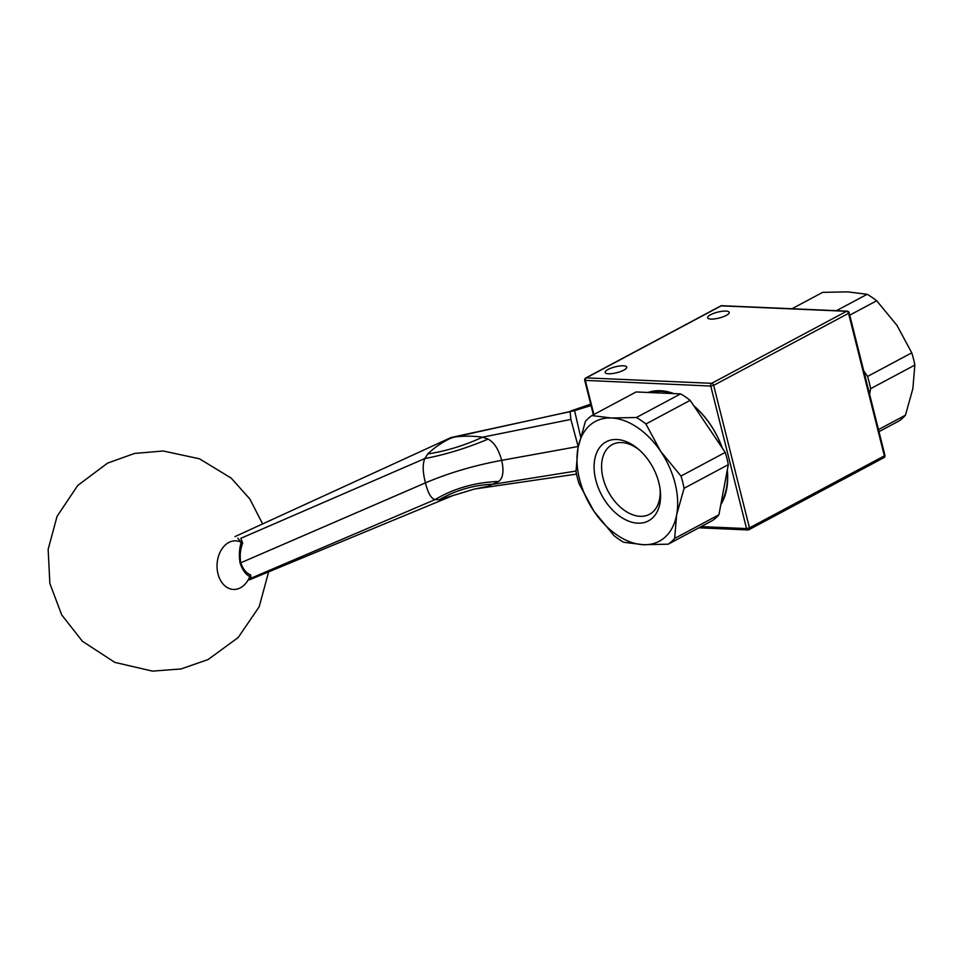 <?xml version="1.0" encoding="UTF-8"?>
<svg xmlns="http://www.w3.org/2000/svg" width="963" height="963" viewBox="0 0 963 963"><rect width="100%" height="100%" fill="white"/><g stroke="black" fill="none" stroke-linecap="round" stroke-linejoin="round"><path stroke-width="1.44" d="M424.803 458.557C445.652 454.62 466.742 448.132 488.085 439.104C466.742 448.132 445.652 454.62 424.803 458.557L240.858 538.305L242.664 543.084C240.281 549.307 239.643 555.88 240.774 562.789L425.441 482.872C422.709 472.231 422.492 464.13 424.803 458.557L427.813 453.934C433.699 448.108 441.126 442.956 450.106 438.478L452.056 437.419L450.72 437.671M450.106 438.478L455.475 436.733M455.463 436.733L450.816 437.635L235.032 536.584M454.428 437.021C463.997 435.842 473.351 435.902 482.499 437.19A105.545 51.966 -21.6 0 1 427.813 453.934M242.664 543.084A4.237 1.878 14.6 0 1 241.195 542.289L237.777 538.197M249.802 578.895L249.814 576.584C245.601 574.297 242.363 569.807 240.112 563.114A4.237 1.156 -14.1 0 1 240.774 562.789C242.977 569.133 246.275 573.178 250.657 574.935L250.898 578.257L435.107 499.58L439.321 499.737L474.037 489.168L488.193 486.219L498.714 481.464C503.083 478.009 504.082 470.979 501.687 460.35C474.217 465.43 448.806 472.941 425.441 482.872C427.957 493.128 431.183 498.702 435.107 499.58C454.115 488.313 475.325 482.27 498.726 481.452L498.726 481.452C475.313 482.282 454.115 488.325 435.107 499.592M570.096 411.658L451.226 437.479M570.878 419.423L578.161 446.483L501.687 460.35C498.653 449.372 494.115 442.294 488.085 439.104L482.499 437.19L570.878 419.423L570.108 411.598M455.824 436.624L473.796 432.844L455.138 436.853M570.156 411.538L473.856 432.748M240.112 563.114C238.872 555.904 239.233 548.97 241.195 542.289A24.34 17.551 -87 0 0 222.525 548.091A24.34 17.551 -87 0 0 217.987 573.84A24.34 17.551 -87 0 0 232.902 589.404A24.34 17.551 -87 0 0 249.814 576.584A4.237 3.346 -58.6 0 1 250.657 574.935M570.445 411.141L590.704 404.111M580.581 436.672L574.574 410.635L570.481 411.562M455.234 436.829L473.796 432.856M591.065 405.531L574.574 410.635M660.04 488.674A39.519 25.664 61.9 0 1 649.495 514.302A39.519 25.664 61.9 0 1 640.142 516.324A39.519 25.664 61.9 0 1 605.233 484.967A39.519 25.664 61.9 0 1 612.263 444.581A39.519 25.664 61.9 0 1 621.616 442.559A39.519 25.664 61.9 0 1 639.432 450.07M637.831 523.174A44.828 29.107 -118.1 0 0 660.245 490.191A44.828 29.107 -118.1 0 0 638.276 449.059A44.828 29.107 -118.1 0 0 594.087 466.537A44.828 29.107 -118.1 0 0 637.831 523.174M611.409 417.99A67.879 44.081 61.9 0 1 660.738 451.466A67.879 44.081 61.9 0 1 676.652 514.808A67.879 44.081 61.9 0 1 643.236 544.685A67.879 44.081 61.9 0 1 593.918 511.221A67.879 44.081 61.9 0 1 578.005 447.867A67.879 44.081 61.9 0 1 611.409 417.99L591.884 415.583L636.122 391.953L680.612 393.891L636.374 417.509L611.409 417.99M591.884 415.583A74.885 48.632 61.9 0 0 585.42 421.361L578.005 447.867L576.006 471.485A74.885 48.632 61.9 0 0 579.088 483.739L593.918 511.221L614.165 535.801A74.885 48.632 61.9 0 0 623.699 542.265L643.236 544.685L668.19 544.203L712.439 520.574A74.885 48.632 61.9 0 0 718.904 514.808L674.654 538.425L676.652 514.808L684.067 488.301L728.305 464.672L718.904 514.808M660.738 451.466L645.908 423.985L690.158 400.355L725.235 452.417L680.985 476.047L660.738 451.466M650.771 392.591A67.879 44.081 61.9 0 1 661.22 391.399A67.879 44.081 61.9 0 1 672.499 393.542M700.077 411.719A65.761 42.709 61.9 0 0 694.624 406.639L694.058 406.157A67.879 44.081 61.9 0 1 722.178 447.891M727.209 470.534A67.879 44.081 61.9 0 1 721.143 502.818M725.235 452.417A74.885 48.632 61.9 0 1 728.305 464.672M680.612 393.891A74.885 48.632 61.9 0 1 690.158 400.355M636.374 417.509A74.885 48.632 61.9 0 1 645.908 423.985M680.985 476.047A74.885 48.632 61.9 0 1 684.067 488.301M674.654 538.425A74.885 48.632 61.9 0 1 668.19 544.203M648.075 392.471A68.939 44.78 61.9 0 1 673.883 393.602M693.757 405.712A68.939 44.78 61.9 0 1 722.322 448.096M727.318 469.944A68.939 44.78 61.9 0 1 720.806 504.636M725.873 311.097A11.135 3.033 165.9 0 1 729.208 312.373A11.135 3.033 165.9 0 1 719.144 318.031A11.135 3.033 165.9 0 1 707.6 317.802A11.135 3.033 165.9 0 1 713.8 313.324A11.135 3.033 165.9 0 1 725.873 311.097M623.422 365.796A11.135 3.033 165.9 0 1 626.757 367.072A11.135 3.033 165.9 0 1 616.693 372.729A11.135 3.033 165.9 0 1 605.149 372.5A11.135 3.033 165.9 0 1 611.349 368.022A11.135 3.033 165.9 0 1 623.422 365.796M593.882 414.511L585.372 380.602A2.119 1.505 -87.5 0 1 586.298 377.869A2.119 1.372 -118.1 0 0 585.793 377.978A2.119 2.119 0 0 0 584.734 380.361L710.754 386.055L713.667 385.356A2.119 1.372 -118.1 0 0 711.681 383.31A2.119 1.505 92.5 0 0 710.754 386.055L746.554 528.579A2.119 1.505 92.5 0 0 747.89 529.939A2.119 1.505 92.5 0 0 748.468 529.794A2.119 1.372 -118.1 0 0 748.973 529.686A2.119 1.372 -118.1 0 0 749.467 527.88L746.554 528.579L701.148 526.605M721.781 305.704A2.119 2.119 0 0 0 720.685 305.957A2.119 1.372 61.9 0 1 721.191 305.849A2.119 1.505 -87.5 0 1 721.781 305.704L847.163 311.145A2.119 1.505 92.5 0 0 846.573 311.29A2.119 1.372 61.9 0 1 848.559 313.336L849.125 312.746L884.925 455.282L884.359 455.86A2.119 1.372 61.9 0 1 883.865 457.666A2.119 2.119 0 0 0 884.925 455.282M849.739 315.154L876.691 300.769A74.885 48.632 -118.1 0 0 867.157 294.293L836.45 310.688M791.971 308.75L822.667 292.355L847.621 291.873L867.157 294.293M876.691 300.769L896.95 325.35L911.768 352.831L867.531 376.449L863.703 370.779M869.577 394.168L870.6 388.703A74.885 48.632 -118.1 0 0 867.531 376.449M870.6 388.703L914.85 365.073A74.885 48.632 -118.1 0 0 911.768 352.831M878.99 431.653L898.985 420.987A74.885 48.632 -118.1 0 0 905.437 415.209L878.485 429.594M914.85 365.073L912.852 388.691L905.437 415.209M576.006 471.051L494.284 484.1C474.314 484.858 455.993 490.071 439.321 499.737M586.298 377.869L721.191 305.849L846.573 311.29L711.681 383.31L586.298 377.869M713.667 385.356L848.559 313.336L884.359 455.86L749.467 527.88L713.667 385.356M249.333 579.858L454.03 495.102M268.641 571.793L259.203 606.762L238.186 637.518L208.14 659.535L181.068 668.948L152.479 671.127L114.766 662.363L82.349 641.214L61.668 614.839L49.859 583.494L48.15 549.355L57.058 516.361L77.762 485.424L107.579 463.119L134.603 453.429L163.216 450.997L199.522 458.809L231.24 478.154L249.886 499.063L262.658 524.004M576.536 474.097L476.673 488.698M698.897 527.808L747.89 529.939A2.119 2.119 0 0 0 748.973 529.686L883.865 457.666M584.734 380.361L593.377 414.776M720.685 305.957L585.793 377.978M849.125 312.746A2.119 2.119 0 0 0 847.163 311.145"/></g></svg>
